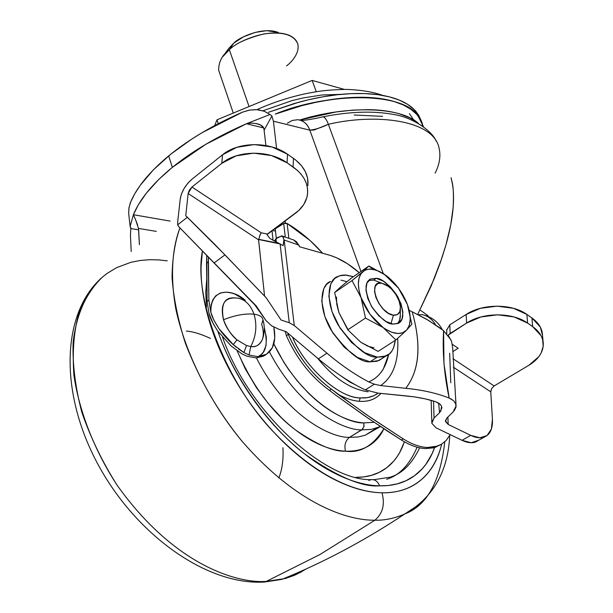 <?xml version="1.0" encoding="UTF-8"?>
<svg xmlns="http://www.w3.org/2000/svg" width="613" height="613" viewBox="0 0 613 613"><rect width="100%" height="100%" fill="white"/><g stroke="black" fill="none" stroke-linecap="round" stroke-linejoin="round"><path stroke-width="0.92" d="M373.991 347.862L367.555 346.069L360.72 342.169L378.106 351.387L360.72 342.169L347.809 329.809L365.478 318.07L361.049 297.65L352.031 280.562L364.605 270.417L368.076 269.245L372.949 269.306L368.888 266.011L362.842 271.636L368.888 266.011L351.716 277.835L341.02 286.639L351.716 277.835L368.888 266.011L385.96 275.39L398.32 287.765L406.419 302.025L398.32 287.765L385.96 275.39L368.888 266.011L372.949 269.306L379.301 271.36L385.96 275.39C395.523 282.8 402.657 292.462 407.346 304.377L411.829 324.208L406.266 330.491L395.86 339.954L383.102 327.534L365.478 318.07L347.809 329.809L338.912 312.607L334.652 292.501L341.02 286.639L334.652 292.501L338.912 312.607L336.775 304.37L336.46 296.991M380.244 282.578L373.669 280.072L381.677 283.122L373.669 280.072L376.244 278.325C381.738 278.218 388.926 284.378 397.799 296.792C404.327 311.695 404.404 320.591 398.029 323.472L392.971 324.093C387.608 324.4 380.412 318.415 371.394 306.155C364.582 291.206 364.314 282.149 370.597 278.999L376.244 278.325L373.669 280.072L368.543 280.524M390.964 323.679L393.431 315.189C378.719 313.879 366.421 279.88 381.677 283.122L377.685 283.635L375.164 286.516L374.52 291.336L375.876 297.374L379.018 303.688L383.47 309.304L388.535 313.343L393.431 315.189L397.393 314.561L399.829 311.596L400.389 306.745L399.002 300.768L395.891 294.554L391.515 289.029L386.535 285.022L381.677 283.122L388.857 286.631C395.086 291.957 398.894 298.309 400.274 305.688C400.902 312.316 398.619 315.488 393.431 315.189L391.171 322.967M400.343 315.051L399.584 320.323L397.576 323.656C399.937 321.135 400.779 317.296 400.12 312.147M382.29 358.375L377.01 361.272L370.045 361.808L377.317 357.141L383.569 356.82L389.263 353.977L391.669 351.372L393.5 348.069L395.27 340.338C394.052 349.05 390.979 354.26 386.044 355.977L377.317 357.141C367.693 357.938 354.797 347.471 338.629 325.748C324.4 301.987 327.993 279.666 337.349 276.67L341.188 275.337L345.042 275.015L353.356 276.701L346.353 275.084L339.594 275.743L334.69 278.471L330.836 283.811L328.836 296.14L332.039 311.688L340.008 328.001L351.494 342.452L364.643 352.69L377.317 357.141L370.045 361.808L378.796 360.613L386.029 355.984M346.904 281.727L341.004 280.133M330.315 281.551C320.936 284.578 317.25 306.891 331.411 330.576C347.525 352.222 360.398 362.628 370.045 361.808L357.364 357.402L344.238 347.219L332.782 332.821L324.867 316.553L321.718 301.029L323.764 288.708L326.629 284.34L330.576 281.413M347.816 329.219L338.912 312.607L347.809 329.809L360.72 342.169M378.106 351.387L395.86 339.954L378.106 351.387M352.031 280.562L334.652 292.501L352.031 280.562L361.049 297.65L365.478 318.07L383.102 327.534L395.86 339.954L406.266 330.491C400.772 335.288 393.048 334.307 383.102 327.534C373.156 319.971 365.8 310.009 361.049 297.65C356.988 285.436 357.586 276.762 362.842 271.636L352.031 280.562M407.346 304.377L398.496 288.187L384.052 274.049L376.512 270.226L370.428 269.076L367.333 269.391L364.605 270.417L360.888 273.85L358.988 278.279L358.36 283.988L359.042 290.501L361.049 297.65L370.114 314.408L383.102 327.534L385.102 328.897L391.822 332.284L398.09 333.518L402.641 332.813L406.779 329.947L409.369 325.212L410.25 318.821L409.415 311.358L407.346 304.377C411.507 316.247 411.147 324.959 406.266 330.491L411.829 324.208L407.346 304.377M376.244 278.325L383.171 281.038L390.259 286.754L396.473 294.608L400.91 303.435L402.887 311.956L402.097 318.883L398.634 323.158L392.971 324.093L385.968 321.488L378.711 315.726L372.329 307.688L367.838 298.638L365.938 290.003L366.896 283.122L370.528 279.038L376.244 278.325M129.082 207.064L128.661 213.255L130.132 226.396L128.661 213.255L128.975 207.815L130.692 201.915L134.806 193.685L140.277 185.249L153.503 169.709L170.812 154.154L191.777 139.074L202.175 132.63L242.449 112.187C213.355 124.891 188.773 139.458 168.69 155.871L172.345 167.349C192.536 150.997 217.232 136.469 246.434 123.757L270.026 114.485L264.119 111.198L256.893 109.696L249.591 110.064L242.449 112.187L249.047 110.141L255.805 109.635M439.1 148.216C433.69 119.543 374.934 113.267 328.353 124.301C374.934 113.267 433.69 119.543 439.1 148.216C440.885 156.131 439.552 164.445 435.107 173.165M417.698 314.423L431.33 285.604L441.981 257.713L446.042 244.587L450.708 225.025L453.137 207.554C453.835 194.198 453.291 184.98 451.52 179.908L451.482 179.762M328.353 124.301L383.248 273.498L328.353 124.301C321.059 127.719 314.883 129.68 309.826 130.171L360.965 271.467L309.826 130.171L313.948 130.048L328.353 124.301C326.377 119.037 324.415 116.577 322.476 116.93C315.634 118.723 302.178 120.891 300.676 120.301M285.351 223.063L285.099 220.918L285.351 223.063M287.267 123.259L292.24 120.462L297.826 119.704C303.657 120.654 307.657 124.148 309.826 130.171L273.413 121.198L271.904 115.995L273.413 121.198L276.609 148.507L273.413 121.198L309.826 130.171C307.366 123.926 303.412 120.439 297.949 119.727M130.423 234.909L131.213 251.483L130.423 234.909L130.853 228.611L130.423 234.909M275.283 228.81L275.214 228.235L275.283 228.81M265.919 145.549L263.912 128.638L265.919 145.549M137.611 224.956L135.749 220.144L138.461 228.404L156.3 231.377L138.461 228.404L139.412 244.702L138.638 229.775L130.853 228.611L130.615 227.055M451.076 177.732L451.475 179.724M451.52 179.908C453.459 187.417 453.995 196.627 453.137 207.554C452.264 218.504 449.896 230.848 446.042 244.587L440.257 262.77L434.226 278.662L417.706 314.431M271.904 115.995L264.18 130.048L271.904 115.995L270.026 114.485L271.904 115.995M258.724 109.896L264.456 111.351L270.026 114.485L246.434 123.757L263.651 127.902L246.434 123.757L205.991 144.185L172.345 167.349L158.805 179.394L146.354 193.164L138.247 204.949L133.419 214.726L170.085 221.094L133.419 214.726C139.565 199.478 152.537 183.685 172.345 167.349L168.69 155.871C148.99 172.276 136.101 188.168 130.025 203.539M135.749 220.144L133.419 214.726L130.132 226.396L133.419 214.726L135.749 220.144M246.434 123.757L251.361 123.106L256.311 123.581L261.031 125.221L263.912 128.638C263.352 126.232 260.816 124.546 256.311 123.581L251.361 123.106L246.434 123.757M262.9 110.784L291.857 100.662L303.014 97.965L321.84 95L341.226 94.333M421.392 121.098L418.556 114.968L413.951 109.306L407.515 104.294L399.262 100.088L389.293 96.839L377.807 94.655L365.064 93.59L351.395 93.636L337.142 94.762L322.668 96.862L308.293 99.819L294.317 103.482L268.394 112.317L298.945 102.187C316.883 97.337 333.916 94.509 350.046 93.705C366.13 92.931 379.93 94.164 391.431 97.413C402.879 100.678 411.223 105.566 416.472 112.056L421.468 121.244M421.552 121.535L421.89 122.753M422.457 126.01L421.813 122.577M365.156 97.352C334.108 97.467 304.171 103.038 275.337 114.064L300.347 106.064L275.314 114.056C328.101 92.065 407.53 90.992 420.12 118.807M422.257 123.044L417.913 115.711C412.679 109.244 404.335 104.386 392.887 101.145C381.378 97.919 367.578 96.708 351.479 97.498C335.342 98.325 318.293 101.168 300.332 106.026L275.275 114.049M423.33 126.408L417.928 115.75C412.687 109.283 404.35 104.425 392.902 101.183C381.393 97.957 367.593 96.747 351.494 97.536C335.357 98.364 318.308 101.206 300.347 106.064C318.285 101.191 335.326 98.348 351.464 97.528C367.432 96.739 381.14 97.927 392.596 101.099M391.324 100.762L390.397 100.524M418.403 123.405L410.151 118.033L399.576 113.888C390.81 111.259 380.504 109.842 368.651 109.643L352.873 110.102L336.054 111.972L299.711 120.018C344.567 105.988 399.691 105.811 418.395 123.397M354.184 114.999L382.635 116.37M423.368 126.669L420.878 120.133L416.809 114.447L410.971 109.344L403.362 104.984L394.052 101.513L383.194 99.038L371.034 97.636L357.854 97.321L343.977 98.065L329.763 99.789L315.526 102.394L301.565 105.735L275.367 114.072M130.132 226.396L130.853 228.611L138.638 229.775M255.177 305.42L256.249 305.956L265.942 320.492L254.755 304.799L178.575 226.504L256.249 305.956L178.575 226.504L256.249 305.956L265.942 320.492L255.184 305.427M271.559 325.764L265.942 320.492L271.559 325.764L278.593 329.15L286.133 331.656L318.369 358.843L286.133 331.656L278.593 329.15L271.559 325.764M454.195 410.825L456.003 407.155L455.712 403.783L453.674 400.764L449.153 398.052C436.464 393.071 422.005 389.83 405.783 388.328L380.673 385.562L374.336 384.198L365.325 389.868L362.597 388.627C347.946 381.248 333.204 371.325 318.369 358.843C333.204 371.325 347.946 381.248 362.597 388.627L365.325 389.868L374.336 384.198L368.727 381.899C354.866 374.597 340.943 365.026 326.951 353.188L294.278 325.534L284.179 240.02L298.876 245.108L299.703 246.824L330.415 255.452L336.575 257.774L347.533 263.766L359.226 272.662C349.035 263.797 338.92 257.912 328.882 255L299.703 246.824L296.608 241.867L293.627 239.905L298.876 245.108L284.179 240.02L282.378 235.982L277.766 237.4L276.072 238.641L281.689 235.844L283.65 237.269M409.269 310.423L412.158 311.764C421.568 344.95 419.438 370.467 405.783 388.328L380.673 385.562L374.336 384.198L368.727 381.899C378.926 377.7 385.577 368.543 388.68 354.437L383.301 369.049C379.746 374.98 374.888 379.263 368.727 381.899C354.873 374.589 340.943 365.019 326.951 353.188L318.369 358.843L326.951 353.188L294.278 325.534L289.244 322.737L280.095 243.928L258.563 239.499L264.571 296.11L258.563 239.852L188.13 193.501L258.563 239.852L260.295 234.319M462.064 440.333L436.012 427.805L462.064 440.333C467.344 442.816 471.91 443.36 475.765 441.958L478.86 440.157L471.213 442.724L462.064 440.333L470.677 435.353L462.064 440.333M446.701 330.154L449.796 324.836L466.156 314.446L480.446 308.316L497.089 306.14L513.441 308.301L526.874 314.438L527.594 323.105L532.651 326.614C539.494 331.526 543.049 337.311 543.302 343.985C543.172 352.352 538.344 359.471 528.812 365.333L494.124 385.937L452.976 358.712L494.124 385.937L528.812 365.333L538.858 356.643L541.133 353.042L543.202 346.238L542.589 339.372L541.064 335.686L532.651 326.614L527.594 323.105L514.1 316.959L497.672 314.798L480.952 316.959L466.593 323.082L448.141 335.173M452.448 344.429L458.195 348.261L452.769 351.64L458.195 348.261L452.448 344.429M542.52 335.334C542.26 328.652 538.727 322.859 531.908 317.955L532.651 326.614L531.908 317.955L526.874 314.438L531.908 317.955L540.291 327.028L542.52 335.265M259.514 236.02L261.253 232.833L191.976 187.026L221.791 163.334L236.105 155.878L253.636 153.135L271.59 155.579L287.083 162.805L297.527 170.491L301.213 174.368L304.14 178.598L306.216 183.019L307.397 187.555L307.642 193.087L306.868 197.578L303.81 204.443L298.753 210.527L267.414 234.013L261.253 232.833L191.976 187.026L188.13 193.501L185.762 215.761L187.363 217.255L177.686 224.81L177.624 222.542L177.686 224.81L187.363 217.255L214.558 244.166L266.226 297.826L281.076 320.017L289.244 322.737L281.076 320.017L266.226 297.826L224.956 254.87L214.435 262.709L224.956 254.87L185.762 215.761L188.13 193.501L189.425 190.053L191.976 187.026L221.791 163.334L222.55 154.775L191.739 179.387L187.716 183.379L184.13 188.436L181.509 193.815L180.26 198.719L177.624 222.542L180.26 198.719C181.617 191.463 185.448 185.019 191.739 179.387L222.55 154.775L236.787 147.319L254.234 144.568L272.103 146.997L287.512 154.223L295.343 159.74L301.573 165.778L305.412 171.77L307.557 178.046L307.856 185.593M439.544 412.718L434.05 418.02L439.544 412.718L438.655 403.093L439.544 412.718L441.873 408.074L441.345 405.883L440.218 404.342L435.636 401.722L425.269 398.879L414.135 396.826L377.976 393.117L404.818 395.768C417.016 396.933 427.292 398.917 435.636 401.722L439.107 403.377L441.207 405.607L441.605 406.48L440.693 411.415M436.012 427.805L431.897 423.368L431.813 422.288L434.05 418.02L433.521 401.063L434.05 418.02L431.858 423.169M274.363 241.185L276.072 238.641L276.149 242.12L276.072 238.641L276.179 241.744L275.835 239.262L274.363 241.185M292.24 239.514L293.627 239.905M494.124 385.937L491.649 388.55L490.752 391.431L492.431 419.261C492.86 428.625 490.17 434.556 484.354 437.038C480.515 438.425 475.956 437.866 470.677 435.353L448.187 424.449L445.475 421.476L446.954 417.905L452.938 412.181L446.954 417.905L445.421 420.733M491.649 388.55L490.752 391.83L492.431 419.261L491.388 429.1L487.013 435.575L479.818 437.789L470.677 435.353L448.187 424.449L445.421 420.809M307.879 185.333C308.722 175.004 303.918 166.023 293.481 158.376L293.083 166.966L293.481 158.376L287.512 154.223L287.083 162.805L293.083 166.966C303.573 174.613 308.4 183.594 307.557 193.915C306.6 201.455 302.577 207.891 295.504 213.217L266.984 234.595L269.866 238.426L283.129 245.683L284.179 240.02L294.278 325.534L289.244 322.737L280.095 243.928L283.129 245.683L283.926 239.698M177.686 224.81L178.575 226.504L177.686 224.81M412.158 311.764C421.629 344.943 419.499 370.459 405.783 388.328C422.005 389.83 436.464 393.071 449.153 398.052L443.981 363.724L443.582 330.675L428.495 320.361L412.158 311.764L426.219 319.028L439.437 327.564L443.582 330.675L451.076 340.046M448.187 335.265L451.612 341.38L452.685 348.023M365.325 389.868L377.976 393.117L365.325 389.868M380.673 385.562C393.232 376.811 398.902 361.072 397.684 338.361C398.894 361.103 393.224 376.834 380.673 385.562M449.674 353.226L450.785 382.765M447.904 416.993L448.187 424.449L447.904 416.993M453.329 367.187L490.752 391.83L453.329 367.187M448.157 335.196L450.149 333.449L449.796 324.836L450.149 333.449L466.593 323.082L466.156 314.446L449.796 324.836L446.693 330.062M222.55 154.775L221.791 163.334C237.56 150.147 269.207 149.84 287.083 162.805L287.512 154.223C269.728 141.266 238.242 141.58 222.55 154.775M466.593 323.082C483.09 312.186 512.629 312.163 527.594 323.105L526.874 314.438C511.97 303.489 482.577 303.535 466.156 314.446L466.593 323.082M443.582 330.675C442.356 352.245 444.21 374.696 449.153 398.052L451.904 399.423M455.88 404.342L456.087 406.028L452.938 412.181M258.594 239.285L278.754 243.338L269.866 238.426L266.984 234.595L267.414 234.013L261.253 232.833M222.588 56.856L229.339 49.707L249.047 106.547L229.339 49.707C222.228 54.955 218.665 61.775 218.634 70.166L233.285 113.076M228.534 48.726L233.714 43.194L229.339 49.707L233.714 43.194L228.664 48.55L222.795 56.58M216.964 119.826L214.726 125.55L216.964 119.826L218.259 123.68L216.964 119.826L312.132 80.426L216.964 119.826M316.285 91.728L312.132 80.426L316.285 91.728M344.322 89.383L312.132 80.426L344.322 89.383M278.271 32.435C262.671 26.436 238.924 37.424 233.714 43.194L243.392 36.864L254.97 32.451L266.609 30.665L278.287 32.435M297.956 44.397C294.34 34.818 282.976 31.332 263.874 33.945C247.016 38.267 235.507 43.515 229.339 49.707C236.281 41.99 268.325 27.225 289.114 35.24C306.339 43.094 295.129 59.699 286.532 65.875M380.466 426.541L365.294 435.199L357.961 437L349.548 437.33C345.403 440.594 344.069 445.207 345.54 451.168C344.069 445.207 345.403 440.594 349.548 437.33C332.392 438.333 286.409 417.261 256.441 357.9C286.409 417.261 332.392 438.333 349.548 437.33L362.536 429.253L364.015 426.334L363.793 422.893L374.099 422.288L363.793 422.893L363.877 426.893L361.762 429.866L371.371 429.391L380.489 426.556L371.371 429.391L361.762 429.866L349.548 437.33L357.961 437L365.294 435.199L376.466 428.158M383.876 428.786C380.719 435.475 376.305 440.762 370.635 444.655C363.693 449.398 355.333 451.566 345.54 451.168C333.687 451.789 317.105 444.785 295.788 430.15C272.256 412.679 252.709 386.236 237.139 350.828M206.757 278.946L205.753 292.255L206.481 307.059M362.114 483.55L362.988 483.442M390.282 477.175C402.373 473.412 412.158 463.62 419.629 447.804C412.158 463.62 402.373 473.412 390.282 477.175L373.654 479.734M368.788 480.477L371.049 479.642C374.926 479.266 377.777 481.328 379.6 485.841L388.336 485.496L397.178 483.887L405.952 480.753L414.411 475.811L422.257 468.769L425.828 464.393L432.05 453.796L434.586 447.551C430.456 459.359 423.92 468.639 414.978 475.397C405.392 482.607 393.6 486.086 379.6 485.841C365.555 485.542 350.352 481.243 334.001 472.937C317.611 464.554 301.519 452.708 285.719 437.391C269.919 422.012 255.912 404.519 243.69 384.926C232.679 367.202 224.044 349.257 217.768 331.081C235.292 381.899 272.777 429.682 304.784 454.072C337.296 476.768 362.237 487.358 379.6 485.841C377.777 481.328 374.926 479.266 371.049 479.642M419.123 504.53L404.818 513.939C394.81 518.33 384.834 520.429 374.872 520.23C382.734 513.579 385.117 504.438 382.006 492.791C396.642 492.982 408.948 489.266 418.932 481.657C428.87 474.041 435.935 463.436 440.149 449.835L441.735 444.096C431.95 483.059 404.258 493.388 382.006 492.791C385.117 504.438 382.734 513.579 374.872 520.23C384.834 520.429 394.81 518.33 404.818 513.939C427.016 505.518 440.333 481.481 444.77 441.812M449.75 435.491C447.957 471.688 432.977 497.84 404.818 513.939C364.451 540.704 323.465 562.519 281.857 579.385L264.502 582.028C205.861 585.706 133.734 533.08 96.333 461.29C58.871 389.577 62.074 311.917 102.555 276.999C88.103 290.118 76.832 311.649 73.154 341.893C72.326 363.54 75.223 386.995 81.828 412.258C90.663 437.743 102.386 462.003 117.006 485.044C173.533 564.596 236.457 583.568 266.272 581.415L320.024 554.481L374.872 520.23L320.024 554.481L266.272 581.415L285.329 578.503L294.002 575.477L300.876 572.136L305.933 569.033L295.734 574.726L285.329 578.503L266.272 581.415C236.457 583.568 173.533 564.596 117.006 485.044C94.762 450.923 79.238 411.767 73.92 375.332C72.227 352.015 73.821 331.549 78.702 313.94C85.031 298.378 92.984 286.064 102.555 276.999L107.122 273.406L116.562 267.674L130.998 262.264L140.515 260.425L149.787 259.705L158.713 259.904L167.249 260.847M186.375 331.051C193.041 331.595 201.064 334.054 210.443 338.437M282.945 447.712C283.543 459.666 282.164 469.773 278.792 478.025M260.081 582.189L264.364 582.059M374.872 520.23C348.008 520.506 297.443 505.15 241.66 440.793C210.956 403.668 185.448 354.161 175.831 308.998C170.023 275.919 172.169 248.119 179.961 227.921C174.95 241.706 172.314 258.188 172.054 277.375C173.487 297.964 177.939 319.932 185.394 343.288C199.34 379.363 218.09 411.867 241.66 440.793C297.443 505.15 348.008 520.506 374.872 520.23M382.006 492.791C359.471 492.423 320.109 480.569 273.98 432.395C227.239 384.374 193.011 299.067 202.405 250.993L201.102 266.349C200.689 284.148 203.777 303.588 210.374 324.66C217.033 345.778 226.749 366.628 239.514 387.209C252.334 407.783 267.038 426.127 283.62 442.249C300.201 458.302 317.09 470.7 334.269 479.443C351.41 488.101 367.325 492.553 382.006 492.791M386.596 479.312C399.454 475.359 409.622 464.654 417.101 447.191C409.622 464.654 399.454 475.359 386.596 479.312M355.885 477.358L363.632 476.914L371.47 475.32L379.248 472.347L386.734 467.727L393.638 461.214L396.772 457.183L399.638 452.609L404.136 442.417C400.335 453.643 394.167 462.348 385.654 468.524C377.439 474.439 367.516 477.389 355.892 477.366M383.868 428.786C373.11 445.866 360.337 453.329 345.54 451.168C335.717 450.739 325.212 447.628 314.025 441.843C302.822 436.012 291.888 427.905 281.214 417.522L268.165 403.369L256.433 387.646L245.254 368.796L237.131 350.82M361.762 429.866C344.759 430.625 300.002 410.25 269.413 351.885C300.002 410.25 344.759 430.625 361.762 429.866M363.793 422.893C347.402 423.905 302.086 402.143 273.819 343.878L283.857 362.306L288.608 369.493L297.152 380.757L308.431 393.071C317.634 402.113 327.058 409.223 336.69 414.388C346.314 419.522 355.348 422.357 363.793 422.893M264.272 327.656C268.195 343.456 266.088 353.126 257.943 356.674L249.031 355.011L250.763 346.537C256.165 336.108 257.253 325.319 254.027 314.178C259.491 314.89 262.479 316.821 262.985 319.971C262.479 316.821 259.491 314.89 254.027 314.178C250.089 303.573 243.744 298.156 234.986 297.926L235.752 298.041L234.986 297.926C224.442 296.976 220.619 304.247 223.5 319.748C234.963 315.205 245.139 313.35 254.027 314.178C250.089 303.573 243.744 298.156 234.986 297.926C223.937 297.887 220.105 305.159 223.5 319.748C227.27 329.204 231.775 335.916 237.024 339.878L233.216 344.613L218.902 328.606L213.945 320.247L210.818 312.27C210.466 285.727 234.227 289.765 245.246 300.347M421.913 314.584C427.652 315.726 432.242 319.181 435.674 324.936C432.242 319.181 427.652 315.726 421.913 314.584L418.334 314.753L421.913 314.584L424.311 315.189M285.145 331.326L286.394 335.702L288.233 334.453C298.998 357.923 313.404 376.175 331.457 389.209C312.914 375.585 298.508 357.325 288.233 334.453L286.394 335.702C296.615 358.659 311.006 376.903 329.556 390.427L331.457 389.209L366.222 414.534L403.239 438.908L370.896 417.744L337.916 394.259C345.924 398.557 353.05 400.902 359.302 401.3L360.153 397.921L359.302 401.3C366.628 401.837 372.765 400.22 377.7 396.435L380.941 393.454C375.455 399.339 368.244 401.952 359.302 401.3C352.613 400.764 345.487 398.412 337.916 394.259L331.457 389.209L329.556 390.427L336.093 395.416L329.556 390.427C311.006 376.903 296.615 358.659 286.394 335.702L285.129 331.326M374.275 395.531L367.677 397.638L360.153 397.921C340.46 398.458 305.236 368.359 292.439 336.974C302.324 362.544 335.732 397.324 360.153 397.921L364.973 397.96L369.532 397.247L373.746 395.783L378.114 393.14M266.103 354.475L264.724 355.44L256.127 357.908L247.154 356.291L241.943 353.854L247.154 356.291L256.127 357.908L263.337 356.214M236.373 347.295L233.216 344.613L237.024 339.878C230.312 333.763 225.799 327.051 223.5 319.748C234.971 315.205 245.146 313.343 254.027 314.178C257.253 325.334 256.165 336.123 250.763 346.537C255.567 347.494 259.437 345.173 262.364 339.556C263.82 335.48 263.598 330.399 261.697 324.331L262.985 319.971C264.908 326.568 264.701 333.097 262.364 339.556C260.058 344.828 256.188 347.15 250.763 346.537L249.031 355.011L243.882 352.521L238.541 349.004M273.099 240.48L272.003 230.618L273.099 240.48M264.272 327.618L266.387 337.479L266.019 345.556L263.375 352.084L261.284 354.498L258.678 356.314L257.943 356.674L249.031 355.011L243.882 352.521L246.518 345.548L237.024 339.878L246.518 345.548L243.882 352.521L233.216 344.613C229.331 341.403 224.818 336.43 219.676 329.702C214.604 322.04 211.646 316.224 210.818 312.27L208.872 300.117L207.094 301.412L206.765 255.475L206.52 263.383L208.267 262.08L208.872 300.117L207.094 301.412L206.52 263.383L208.267 262.08L208.412 257.169L208.872 300.117L210.818 312.27L211.125 304.975L212.834 299.811L215.761 295.795L220.481 292.96L226.389 292.125L231.982 293.083L234.963 294.133L245.269 300.355M257.943 356.674L266.532 354.214L272.333 347.74L274.77 338.039L273.842 327.112C276.44 340.912 273.544 350.199 265.145 354.981L257.943 356.674M273.75 229.323L275.237 228.841L276.317 238.465L275.237 228.841L283.689 223.546L285.267 237.085L283.689 223.546L285.405 223.063L287.122 223.461L309.856 240.35L322.653 253.253M437.544 446.111L427.322 447.498C419.874 447.099 411.852 444.233 403.239 438.908C411.852 444.233 419.874 447.099 427.322 447.498L435.276 446.8L441.291 444.364L446.264 440.349L450.21 434.632M368.106 391.807C350.529 389.301 333.648 378.06 317.465 358.076C333.756 378.129 350.636 389.378 368.106 391.807M355.371 384.795L350.008 382.16L336.821 373.095M275.237 228.841L283.689 223.546L287.122 223.461L288.876 238.342L287.122 223.461C299.68 230.909 311.519 240.848 322.645 253.253M246.518 345.548L250.763 346.537L246.518 345.548M420.51 310.308L428.073 315.741M440.272 444.923L433.437 447.865L425.476 448.578C418.043 448.21 410.013 445.36 401.4 440.004L369.057 418.878L336.093 395.416L364.383 415.668L387.631 431.238L401.4 440.004L403.239 438.908L401.4 440.004C410.005 445.322 418.035 448.18 425.476 448.578L435.705 447.176M275.436 230.664L273.536 230.955M231.178 346.031L217.753 331.058L213.431 324.116L209.033 313.557L207.094 301.412L209.033 313.557C209.799 317.388 212.711 323.22 217.753 331.058L231.178 346.031L241.943 353.854M288.233 334.453L287.666 332.951M368.957 280.118L370.597 278.999M400.366 309.343L400.297 313.825M436.172 141.159C432.494 131.213 412.503 117.137 393.301 114.424C373.225 110.723 349.816 111.52 323.066 116.815M255.59 123.451L258.809 124.232M256.801 109.689C273.183 102.379 289.957 96.946 307.128 93.391C316.66 91.666 323.993 89.858 346.598 89.398C361.295 89.981 373.371 91.988 382.826 95.436M409.392 113.62L413.829 120.094M423.261 126.232L423.46 126.738M484.201 437.1L475.642 442.004M542.513 335.211L543.095 341.587M446.67 329.495L446.839 333.641M431.805 422.158L431.154 400.373M441.873 408.074L441.781 407.109M452.678 347.671L456.011 404.894M276.156 239.231L276.072 238.641M282.93 236.273L292.324 239.545M370.919 479.665C324.79 480.508 248.503 411.982 222.58 337.28M424.602 315.289C432.579 317.603 438.494 322.415 442.325 329.702M378.129 393.14L375.692 394.772L377.83 393.102M437.797 446.019L435.973 447.076M263.421 356.168L265.222 354.942"/></g></svg>
